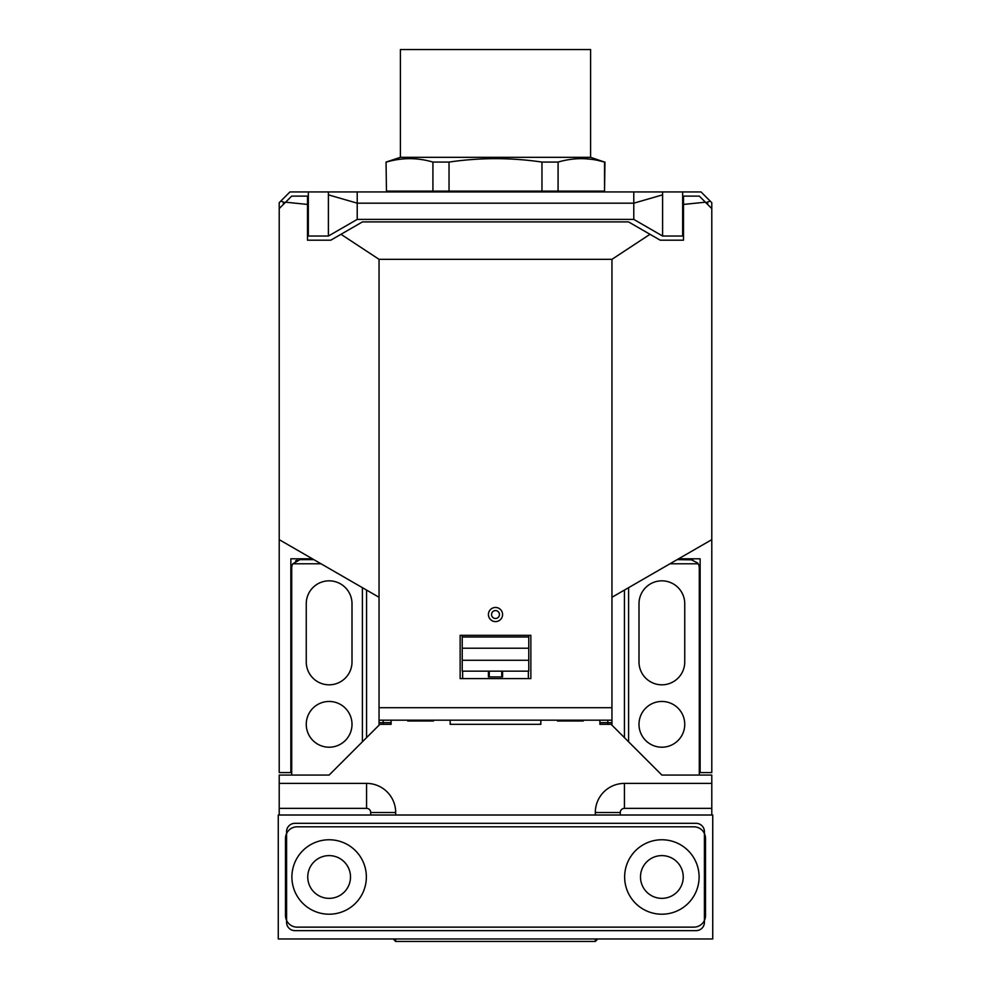 <?xml version="1.0" encoding="UTF-8"?>
<svg xmlns="http://www.w3.org/2000/svg" width="991" height="991" viewBox="0 0 991 991"><rect width="100%" height="100%" fill="white"/><g stroke="black" fill="none" stroke-linecap="round" stroke-linejoin="round"><path stroke-width="1.49" d="M705.877 202.672L710.213 201.111L701.058 191.944L666.026 191.944M662.595 191.944L682.663 191.944L682.663 236.031L662.595 236.031L633.782 219.395L662.595 236.031L662.595 191.944L357.218 191.944L357.218 203.18L328.405 194.855L328.405 191.944L357.218 191.944M285.123 202.672L280.787 201.111L289.942 191.944L328.405 191.944M328.405 194.855L328.405 236.031L357.218 219.395L357.218 203.18L633.782 203.18L633.782 219.395L357.218 219.395L328.405 236.031L308.337 236.031L308.337 191.944L324.974 191.944M607.805 724.334L607.805 722.674L611.955 722.674L611.955 259.332L379.045 259.332L379.045 597.276L279.214 539.649L279.214 772.584L291.701 772.584M352.003 661.951A22.88 22.88 0 0 1 329.123 684.818A22.88 22.88 0 0 1 306.256 661.951L306.256 603.717A22.88 22.88 0 0 1 329.123 580.837A22.88 22.88 0 0 1 352.003 603.717L352.003 661.951A22.88 22.88 0 0 1 329.123 684.818A22.88 22.88 0 0 1 306.256 661.951M599.902 720.172L599.902 724.334L611.125 724.334L661.877 775.073L711.786 775.073L711.786 815.011M699.299 772.584L711.786 772.584L711.786 202.672L710.213 201.111M684.744 661.951A22.88 22.88 0 0 1 661.877 684.818A22.88 22.88 0 0 1 638.997 661.951A22.88 22.88 0 0 0 661.877 684.818A22.88 22.88 0 0 0 684.744 661.951L684.744 603.717A22.88 22.88 0 0 0 661.877 580.837A22.88 22.88 0 0 0 638.997 603.717A22.88 22.88 0 0 1 661.877 580.837A22.88 22.88 0 0 1 684.744 603.717M700.142 772.584L700.142 558.8L678.612 558.8M611.955 722.674L611.955 725.164M540.838 722.674L540.417 724.334M607.805 720.172L607.805 722.674L599.902 722.674M433.525 720.172L433.525 721.002L407.735 721.002L407.735 720.172M279.214 815.011L279.214 775.073L329.123 775.073L306.256 775.073L329.123 775.073L379.875 724.334L391.098 724.334L391.098 720.172M450.162 720.172L450.162 724.334L540.838 724.334L540.838 720.172M595.318 815.011L595.318 812.509A29.111 29.111 0 0 1 624.441 783.398L711.786 783.398M279.214 783.398L366.559 783.398A29.111 29.111 0 0 1 395.682 812.509L395.682 815.011M583.265 720.172L583.265 721.002L557.475 721.002L557.475 720.172M366.559 590.079L366.559 737.651M291.701 775.073L291.701 567.942A8.324 8.324 0 0 1 292.816 563.792L300.013 559.63L313.825 559.63M352.003 724.334A22.88 22.88 0 0 1 329.123 747.214A22.88 22.88 0 0 1 306.256 724.334A22.88 22.88 0 0 1 329.123 701.455A22.88 22.88 0 0 1 352.003 724.334M306.256 603.717A22.88 22.88 0 0 1 329.123 580.837A22.88 22.88 0 0 1 352.003 603.717M595.318 812.509L620.279 812.509A4.162 4.162 0 0 1 624.441 808.359L711.786 808.359M620.279 812.509L620.279 815.011M595.318 938.96L595.318 941.45L597.821 938.96M393.179 938.96L395.682 941.45L395.682 938.96M366.559 783.398L366.559 808.359L279.214 808.359M366.559 808.359A4.162 4.162 0 0 1 370.721 812.509L395.682 812.509M370.721 815.011L370.721 812.509M595.318 941.45L395.682 941.45M624.441 590.079L624.441 737.651M677.175 559.63L692.932 559.865M697.639 562.95L690.987 559.63M669.966 563.792L698.184 563.792A8.324 8.324 0 0 1 699.299 567.942L699.299 775.073M638.997 724.334A22.88 22.88 0 0 0 661.877 747.214A22.88 22.88 0 0 0 684.744 724.334A22.88 22.88 0 0 0 661.877 701.455A22.88 22.88 0 0 0 638.997 724.334M638.997 603.717L638.997 661.951M280.787 201.111L279.214 202.672L279.214 208.581L285.606 202.201L307.495 204.431L307.495 196.107L291.701 196.107L285.606 202.201M290.858 772.584L290.858 558.8L312.388 558.8M308.337 222.851L307.495 222.851M682.663 222.851L683.505 222.851M705.394 202.201L683.505 204.431L683.505 196.107L699.299 196.107L711.786 208.581M611.955 597.276L711.786 539.649M307.495 204.431L307.495 240.194L330.771 240.194L362.471 221.897L628.529 221.897L649.997 234.297L611.955 259.332M649.997 234.297L660.229 240.194L683.505 240.194L683.505 204.431M379.045 259.332L341.003 234.297M279.214 539.649L279.214 208.581M379.045 722.674L379.045 720.172L379.045 725.164L379.045 722.674L383.195 722.674L383.195 724.334M391.098 722.674L383.195 722.674L383.195 720.172M450.583 724.334L450.162 722.674M379.045 597.276L379.045 720.172L611.955 720.172M611.955 707.698L379.045 707.698M488.427 614.531A7.073 7.073 0 0 0 495.5 621.605A7.073 7.073 0 0 0 502.573 614.531A7.073 7.073 0 0 0 495.5 607.458A7.073 7.073 0 0 0 488.427 614.531M460.146 635.33L530.854 635.33L530.854 678.587L460.146 678.587L460.146 635.33M528.773 635.33L528.773 636.99L462.227 636.99L462.227 635.33M462.636 678.587L462.636 671.155M528.364 678.587L528.364 671.155M502.573 671.155L502.573 676.915L488.427 676.915L488.427 671.155M501.743 676.915L501.743 671.155L528.773 671.155L528.773 636.99M501.743 671.155L489.257 671.155L489.257 676.915M462.227 636.99L462.227 648.213L528.773 648.213M489.257 671.155L462.227 671.155L462.227 648.213M495.5 618.483A3.952 3.952 0 0 0 499.452 614.531A3.952 3.952 0 0 0 495.5 610.58A3.952 3.952 0 0 0 491.548 614.531A3.952 3.952 0 0 0 495.5 618.483M662.595 194.855L633.782 203.18L633.782 191.944M295.615 560.881L297.065 560.163M400.414 49.55L590.586 49.55L590.586 157.309L400.414 157.309L400.414 49.55M386.056 162.078L386.453 191.114L386.056 162.078L400.414 157.309M386.453 162.078C401.937 157.519 417.422 157.519 432.918 162.078L449.034 162.078C480.016 157.519 510.997 157.519 541.966 162.078L558.082 162.078C573.578 157.519 589.063 157.519 604.547 162.078L590.586 157.309M604.944 162.078L604.547 191.114L604.547 162.078L598.552 160.579M591.231 159.291L584.975 158.733M580.268 158.647L578.447 158.696M415.947 158.907L413.334 158.733M408.639 158.647L406.805 158.696M386.453 191.114L432.918 191.114L432.918 162.078M432.918 191.114L449.034 191.114L449.034 162.078M449.034 191.114L541.966 191.114L541.966 162.078M541.966 191.114L558.082 191.114L558.082 162.078M558.082 191.114L604.547 191.114M578.013 191.944L578.013 191.114M427.592 191.944L427.592 191.114L415.043 191.944M693.861 826.816L297.139 826.816A11.644 11.644 0 0 0 285.495 838.46L285.495 915.498A11.644 11.644 0 0 0 297.139 927.142L693.861 927.142A11.644 11.644 0 0 0 705.505 915.498L705.505 838.46A11.644 11.644 0 0 0 693.861 826.816M307.755 876.985A21.381 21.381 0 0 0 329.123 898.354A21.381 21.381 0 0 0 350.504 876.985A21.381 21.381 0 0 0 329.123 855.605A21.381 21.381 0 0 0 307.755 876.985M291.899 876.985A37.224 37.224 0 0 0 329.123 914.21A37.224 37.224 0 0 0 366.36 876.985A37.224 37.224 0 0 0 329.123 839.761A37.224 37.224 0 0 0 291.899 876.985M699.101 876.985A37.224 37.224 0 0 0 661.877 839.761A37.224 37.224 0 0 0 624.64 876.985A37.224 37.224 0 0 0 661.877 914.21A37.224 37.224 0 0 0 699.101 876.985M683.245 876.985A21.381 21.381 0 0 0 661.877 855.605A21.381 21.381 0 0 0 640.496 876.985A21.381 21.381 0 0 0 661.877 898.354A21.381 21.381 0 0 0 683.245 876.985M278.26 815.011L712.74 815.011L712.74 938.96L278.26 938.96L278.26 815.011M696.103 823.323L294.897 823.323A8.324 8.324 0 0 0 286.585 831.647L286.585 922.311A8.324 8.324 0 0 0 294.897 930.636L696.103 930.636A8.324 8.324 0 0 0 704.415 922.311L704.415 831.647A8.324 8.324 0 0 0 696.103 823.323M362.409 741.801L362.409 587.675M321.034 563.792L292.816 563.792M624.441 808.359L624.441 783.398M628.591 587.675L628.591 741.801M283.376 202.672L283.376 204.431M707.624 204.431L707.624 202.672M528.773 660.266L462.227 660.266M683.505 196.107L682.663 196.107M683.505 221.067L682.663 221.067M308.337 196.107L307.495 196.107M308.337 221.067L307.495 221.067M412.987 191.944L412.987 191.114"/></g></svg>
